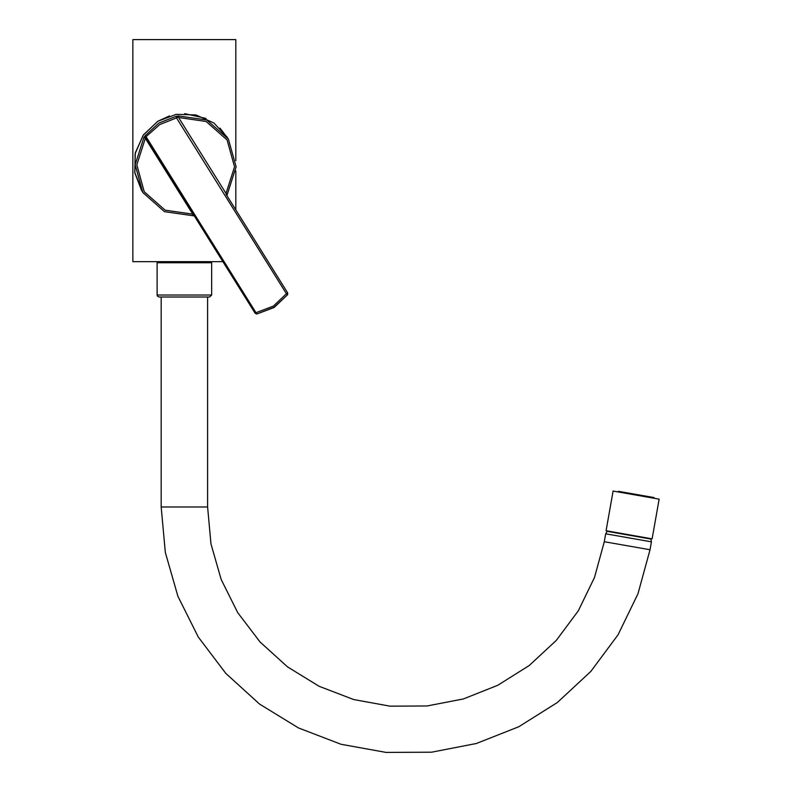 <?xml version="1.0" encoding="UTF-8"?>
<svg xmlns="http://www.w3.org/2000/svg" width="792" height="792" viewBox="0 0 792 792"><rect width="100%" height="100%" fill="white"/><g stroke="black" fill="none" stroke-linecap="round" stroke-linejoin="round"><path stroke-width="1.19" d="M256.697 313.84L255.133 313.246L256.41 312.503L273.309 306.148L286.447 293.733L287.615 294.703L274.062 307.326L256.766 313.978L145.322 135.561L158.935 123.097L176.101 116.325L178.289 115.889L206.821 120.008L228.433 139.065L236.085 166.845L227.284 194.287L226.512 194.713L225.977 193.426L227.284 194.297L236.085 166.845L228.433 139.065L219.929 128.086M193.545 214.681L192.961 215.731L192.753 214.177L193.545 214.681L145.243 137.382L255.133 313.246L256.766 313.978L274.151 307.474L287.615 294.703L287.664 292.911L286.447 293.733L176.557 117.879L159.826 124.512L145.243 137.382L145.332 138.283L143.976 137.333L145.322 135.551L145.243 137.382L145.322 135.551M287.526 294.584L287.664 292.911L226.076 194.347M178.289 115.889L178.556 117.533L176.101 116.325L176.557 117.879L177.774 117.058L176.101 116.325M193.228 215.701L164.439 211.622L142.817 192.565L135.165 164.776L143.976 137.333M193.238 215.691L194.337 215.949M227.126 194.515L226.878 195.624M222.928 261.697L132.868 261.697L132.868 39.6L235.838 39.6L235.838 160.687M654.014 498.208L654.123 497.614L618.443 491.317L618.225 491.901M606.088 530.759L652.123 538.877L659.132 499.108L613.097 490.99L606.088 530.759M211.613 295.01L157.093 295.01L157.093 262.706L211.613 262.706L211.613 295.01L209.593 297.03L159.113 297.03L161.132 297.03L161.132 507.019L207.573 507.019L207.573 297.03M161.132 262.706L161.132 261.697M161.132 507.019L165.36 552.43L177.883 596.287L198.277 637.085L225.839 673.418L259.627 704.048L298.485 727.927L341.085 744.232L385.961 752.4L431.571 752.162L476.348 743.51L518.77 726.759L557.38 702.464L590.852 671.458L618.037 634.818L637.996 593.792L650.044 549.787L604.306 541.728L594.535 577.427L578.348 610.711L556.301 640.441L529.145 665.597L497.822 685.318L463.389 698.92L427.056 705.939L390.04 706.137L353.618 699.514L319.047 686.288L287.516 666.913L260.083 642.055L237.719 612.572L221.166 579.457L210.999 543.866L207.573 507.019M604.306 541.728L605.712 533.768L607.167 531.313L650.915 539.025L651.45 541.837L605.712 533.768M178.556 117.533L225.977 193.426L234.501 166.855L227.086 139.966L206.167 121.513L178.556 117.533M192.961 215.731L164.439 211.622L142.817 192.565L134.769 172.428L135.373 152.747L143.471 134.798L157.816 121.305L176.23 114.325L195.911 114.919L213.87 123.007L227.353 137.343M192.753 214.177L145.332 138.283L136.808 164.855L144.213 191.743L165.142 210.197L192.753 214.177M226.898 195.664L227.284 194.297M169.508 115.929L157.816 121.305L143.174 135.204L135.165 153.727L134.858 172.923L141.748 190.842M205.89 118.355L184.764 113.632M194.456 216.137L193.575 214.731M194.367 215.998L193.218 215.701M226.136 194.446L226.987 195.802M235.838 170.904L235.838 209.969M157.093 295.01L157.43 296.119L159.113 297.03M207.573 262.706L207.573 261.697M650.044 549.787L651.45 541.837"/></g></svg>
